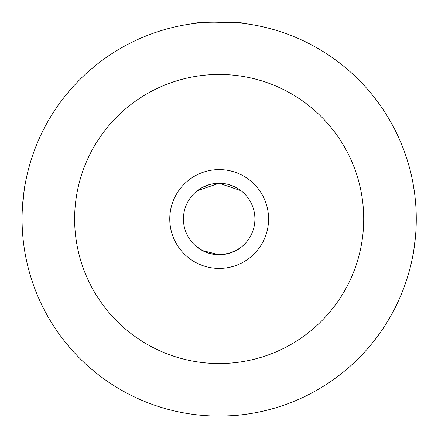 <?xml version="1.0" encoding="UTF-8"?>
<svg xmlns="http://www.w3.org/2000/svg" width="438" height="438" viewBox="0 0 438 438"><rect width="100%" height="100%" fill="white"/><g stroke="black" fill="none" stroke-linecap="round" stroke-linejoin="round"><path stroke-width="0.66" d="M219.17 416.1A197.1 197.1 0 0 1 48.476 120.45A197.1 197.1 0 0 1 389.864 120.45A197.1 197.1 0 0 1 219.17 416.1C229.392 415.914 236.673 415.509 241.02 414.885M219.197 416.1L228.154 415.897L219.197 416.1M196.678 23.187L195.523 23.323C194.029 21.78 244.267 21.774 242.822 23.323M210.36 22.097L236.208 22.639M24.928 185.542L23.844 192.611L22.229 211.116M24.911 252.359L24.971 252.704M22.557 205.154C24.057 190.738 25.004 183.325 25.399 182.914M414.496 192.611L412.935 182.914M415.717 233.766C414.228 247.607 413.302 254.713 412.935 255.086C413.33 254.664 414.277 247.295 415.772 232.978M219.17 268.406A49.406 49.406 0 0 0 261.957 194.297A49.406 49.406 0 0 0 176.383 194.297A49.406 49.406 0 0 0 219.17 268.406M219.17 363.54A144.54 144.54 0 0 0 344.345 146.73A144.54 144.54 0 0 0 93.995 146.73A144.54 144.54 0 0 0 219.17 363.54M240.977 247.317C236.881 251.297 229.611 253.772 219.17 254.741A35.741 35.741 0 0 0 250.12 201.13A35.741 35.741 0 0 0 188.214 201.13A35.741 35.741 0 0 0 219.17 254.741L202.389 250.558L195.518 245.795M197.385 247.333L202.219 250.465M202.449 250.591L209.742 253.476M209.917 253.525L217.297 254.692M228.444 253.514L235.879 250.596M236.005 250.525L240.933 247.35M235.945 187.442L229.507 184.787M209.901 184.48L202.602 187.333M202.422 187.426L197.434 190.629M197.341 190.7L219.082 183.259L240.944 190.661"/></g></svg>
